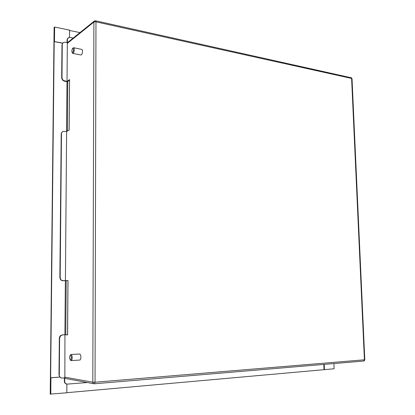 <?xml version="1.0" encoding="UTF-8"?>
<svg xmlns="http://www.w3.org/2000/svg" width="415" height="415" viewBox="0 0 415 415"><rect width="100%" height="100%" fill="white"/><g stroke="black" fill="none" stroke-linecap="round" stroke-linejoin="round"><path stroke-width="0.62" d="M70.623 360.339L71.183 360.651L80.074 360.013L80.8 358.607L80.93 356.625L80.443 354.643L79.675 354.026M71.162 360.651L72.065 359.437L72.236 356.817L71.567 354.804L71.032 354.529L70.503 354.929M71.39 357.548L70.846 355.473L70.358 355.256L69.912 355.712L69.59 358.104L70.311 359.961L71.032 359.556L71.39 357.548M80.941 54.988L81.688 54.547L82.352 52.876L82.528 51.004L82.097 49.484L73.694 47.73M72.392 53.032L72.978 53.436L73.522 52.985L74.301 50.599L74.161 48.296L73.74 47.746L73.206 47.891M73.491 50.205L73.17 48.358L72.329 48.757L71.785 50.895L72.184 52.632L73.045 52.02L73.491 50.205M61.446 378.008L59.641 376.97L59.003 374.994L59.755 376.763L60.772 377.749L61.985 378.086L64.61 377.899L64.787 382.329L65.57 383.502L66.96 384.15L87.368 382.526M59.335 338.168L59.646 336.757L60.497 335.6L62.675 334.838L60.533 335.87L59.625 338.183L59.335 338.168L59.003 374.994M69.538 80.245L67.412 81.708L64.226 81.164L62.525 80.038L61.716 78.155L61.975 77.626L62.406 79.26L63.583 80.541L67.007 81.402L67.313 43.362L67.754 42.439M73.149 38.097L69.865 37.449L68.62 37.661L67.448 39.057L67.318 42.672L64.823 42.195L63.568 42.408L62.686 43.17L62.001 44.784L62.914 42.864M94.387 383.761L95.014 382.189L92.789 382.189L93.11 383.206L94.023 383.751L65.705 378.547L64.839 377.94L64.958 334.744L62.675 334.838M68.013 280.582L61.861 280.623L60.523 279.611L59.885 277.64L60.17 277.609L60.808 279.58L61.84 280.457L65.394 280.779L66.602 131.519L63.044 131.415L61.902 132.369L61.192 134.019L61.529 132.691L62.598 131.648M64.32 377.92L64.491 382.272L65.28 383.444L66.675 384.088M67.344 39.793L67.064 40.022L67.214 39.145L67.967 38.113M50.889 377.754L59.729 377.079L50.651 377.868L54.204 41.588L62.598 43.155M94.47 383.745L363.654 361.05L364.806 359.743L352.003 78.684L351.406 77.787L95.611 20.791M94.34 21.056L93.889 22.037L67.313 43.362M64.616 377.116L92.789 382.189L93.889 22.037L94.936 21.746L95.974 21.834L95.014 382.189L364.432 359.81L351.63 78.451L95.974 21.834L95.476 20.766L94.278 21.103L67.692 42.491M351.998 78.663L351.1 77.579M363.675 361.045L364.5 360.625L364.806 359.743M67.603 334.817L62.385 334.822M62.001 44.784L61.7 77.823M60.17 277.609L61.467 133.869M61.192 134.019L59.885 277.64M61.975 77.626L62.276 44.561M67.064 40.022L67.043 42.615M59.293 375.046L59.625 338.183M64.958 334.744L67.603 334.884L68.013 280.504L65.394 280.779M66.602 131.519L69.16 130.128L69.544 79.649L67.007 81.402M67.951 280.696L67.541 334.812M69.533 80.65L69.097 130.16M69.523 37.443L69.58 30.15L54.624 27.011L54.085 27.489L50.194 394.115L66.799 392.808L66.867 384.134M54.256 41.604L62.53 43.233L54.287 41.604M66.799 392.714L334.137 368.774L333.93 363.556M324.224 364.375L324.426 369.651M50.936 377.764L50.765 394.25M323.819 364.406L324.016 369.615M79.965 32.619L69.575 30.44M62.634 43.113L54.427 41.536M54.469 41.5L54.624 27.011M64.294 381.1L64.584 381.157M64.828 81.039L64.548 81.231M63.132 280.773L62.847 280.799M64.916 334.713L65.352 280.81M66.561 131.514L66.965 81.636M65.762 334.718L66.187 280.768M67.375 131.099L67.769 81.465M79.696 354.021L71.058 354.529M70.119 355.411L70.649 354.742M72.667 48.337L73.268 47.844M94.402 383.761L363.654 361.05M66.794 384.119L66.499 384.062M61.275 377.982L61.565 378.034M62.437 131.737L62.717 131.581M67.832 38.222L68.112 37.993M63.054 42.75L62.779 42.973M59.724 377.074L50.843 377.754M72.086 52.534L72.516 53.234M80.998 54.998L72.843 53.442M70.192 359.867L70.742 360.469"/></g></svg>

